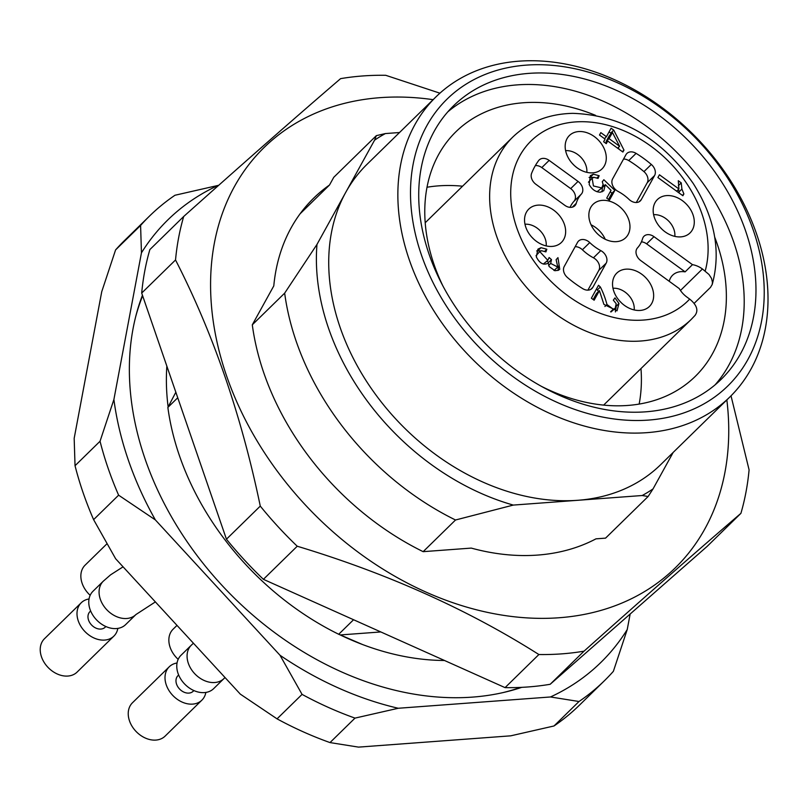 <?xml version="1.0" encoding="UTF-8"?>
<svg xmlns="http://www.w3.org/2000/svg" width="808" height="808" viewBox="0 0 808 808"><rect width="100%" height="100%" fill="white"/><g stroke="black" fill="none" stroke-linecap="round" stroke-linejoin="round"><path stroke-width="1.21" d="M353.571 619.736L338.714 634.27A248.904 186.688 -134.4 0 1 167.862 407.424L175.841 392.234M177.74 397.758L167.862 407.424M444.491 660.49A247.349 185.517 -134.4 0 1 362.55 644.531A247.349 185.517 -134.4 0 1 340.249 634.947L380.8 631.947M166.852 366.125A247.349 185.517 45.6 0 0 168.054 406.333M427.028 187.244A171.124 128.341 -134.4 0 1 459.843 185.961L462.56 186.204M640.976 368.579L641.158 371.306A171.124 128.341 -134.4 0 1 639.158 404.081M714.716 237.158A171.124 128.341 -134.4 0 1 695.244 376.427A171.124 128.341 -134.4 0 1 627.695 405.454A171.124 128.341 -134.4 0 1 541.118 386.194M442.754 285.648A171.124 128.341 -134.4 0 1 455.904 131.775A171.124 128.341 -134.4 0 1 595.567 115.362M513.292 505.081A224.018 168.013 -134.4 0 1 316.978 244.43L284.658 293.152L252.298 324.816A248.904 186.688 45.6 0 0 423.15 551.662L471.266 548.097A223.149 167.367 45.6 0 0 595.981 538.845L605.556 538.138L648.127 496.496L642.209 495.516L513.292 505.081L455.52 519.999A248.904 186.688 -134.4 0 1 284.658 293.152M385.376 133.562L376.336 135.653L374.569 140.168A224.018 168.013 -134.4 0 1 385.376 133.562L399.536 132.522M374.569 140.168L345.774 192.294A210.019 157.52 -134.4 0 1 366.923 164.418L436.067 96.778A210.019 157.52 -134.4 0 1 695.526 136.754A210.019 157.52 -134.4 0 1 729.796 397.031A210.019 157.52 -134.4 0 1 646.895 432.664A210.019 157.52 -134.4 0 1 433.926 310.949A210.019 157.52 -134.4 0 1 436.067 96.778M729.796 397.031L660.661 464.671A210.019 157.52 -134.4 0 1 577.75 500.293A210.019 157.52 -134.4 0 1 377.831 397.526A210.019 157.52 -134.4 0 1 345.774 192.294L316.978 244.43M455.52 519.999L423.15 551.662M673.185 452.409L653.026 488.921A224.018 168.013 -134.4 0 1 642.209 495.516M447.874 111.787A191.344 143.511 -134.4 0 1 678.165 153.742A191.344 143.511 -134.4 0 1 715.05 384.901M645.622 411.827A191.344 143.511 -134.4 0 1 451.581 300.94A191.344 143.511 -134.4 0 1 453.53 105.808A191.344 143.511 -134.4 0 1 689.931 142.228A191.344 143.511 -134.4 0 1 721.15 379.366A191.344 143.511 -134.4 0 1 645.622 411.827M648.46 420.089A200.677 150.51 -134.4 0 1 413.08 164.489A200.677 150.51 -134.4 0 1 700.496 143.188A200.677 150.51 -134.4 0 1 648.46 420.089M653.026 488.921L648.127 496.496M338.714 634.27L362.55 644.531M376.336 135.653L333.775 177.295L329.492 185.032L300.101 213.797M252.298 324.816L273.791 285.901A223.149 167.367 45.6 0 1 313.615 198.202A223.149 167.367 45.6 0 1 329.492 185.032M726.846 399.909A294.021 220.523 -134.4 0 1 425.654 591.941A294.021 220.523 -134.4 0 1 210.605 281.103A294.021 220.523 -134.4 0 1 433.118 99.667M550.177 684.285L707.081 546.44L740.916 513.343C698.102 550.026 645.804 595.981 584.012 651.177L550.177 684.285A326.695 245.026 45.6 0 1 505.061 687.628L263.398 579.326A326.695 245.026 45.6 0 1 226.442 539.199L141.693 293.062A326.695 245.026 45.6 0 1 149.864 249.581L183.699 216.483C245.006 161.701 297.304 115.756 340.602 78.639A326.695 245.026 -134.4 0 1 385.719 75.296L439.906 93.183M584.012 651.177A326.695 245.026 -134.4 0 1 538.885 654.53C467.953 609.545 387.406 573.448 297.233 546.228A326.695 245.026 -134.4 0 1 260.277 506.101C241.41 415.383 213.15 333.34 175.528 259.964L141.693 293.062M175.528 259.964A326.695 245.026 -134.4 0 1 183.699 216.483M260.277 506.101L226.442 539.199M297.233 546.228L263.398 579.326M538.885 654.53L505.061 687.628M731.018 395.819L749.087 469.862A326.695 245.026 -134.4 0 1 740.916 513.343M135.613 316.978A287.537 215.665 -134.4 0 1 142.632 295.789M520.594 687.396A287.537 215.665 -134.4 0 1 503.061 692.577M90.173 595.314A23.331 17.503 -134.4 0 1 85.093 565.176L106.828 543.915M205.848 692.436A23.331 17.503 -134.4 0 1 201.889 700.152L165.105 736.128A23.331 17.503 -134.4 0 1 136.279 731.684A23.331 17.503 -134.4 0 1 132.472 702.768L169.246 666.792A23.331 17.503 -134.4 0 1 177.053 662.994M117.847 628.402A23.331 17.503 -134.4 0 1 113.877 636.118L77.103 672.094A23.331 17.503 -134.4 0 1 48.278 667.66A23.331 17.503 -134.4 0 1 44.47 638.734L81.244 602.758A23.331 17.503 -134.4 0 1 89.042 598.96M178.174 659.348A23.331 17.503 -134.4 0 1 173.104 629.2L177.002 625.392M201.889 700.152A23.331 17.503 -134.4 0 1 173.053 695.708A23.331 17.503 -134.4 0 1 169.246 666.792M113.877 636.118A23.331 17.503 -134.4 0 1 85.052 631.684A23.331 17.503 -134.4 0 1 81.244 602.758M178.659 675.003L177.952 675.69A10.888 8.171 45.6 0 0 179.73 689.184A10.888 8.171 45.6 0 0 193.183 691.254L193.89 690.567M90.647 610.969L89.951 611.656A10.888 8.171 45.6 0 0 91.718 625.15A10.888 8.171 45.6 0 0 105.171 627.22L105.878 626.533M223.947 678.569L213.655 688.638A23.331 17.503 -134.4 0 1 184.82 684.194A23.331 17.503 -134.4 0 1 181.012 655.278L191.314 645.208A23.331 17.503 -134.4 0 0 188.446 663.631A23.331 17.503 -134.4 0 0 204.707 680.72A23.331 17.503 -134.4 0 0 223.947 678.569L225.028 677.538M135.946 614.535L125.644 624.604A23.331 17.503 -134.4 0 1 96.819 620.17A23.331 17.503 -134.4 0 1 93.011 591.244L103.313 581.174A23.331 17.503 -134.4 0 0 100.445 599.597A23.331 17.503 -134.4 0 0 116.695 616.686A23.331 17.503 -134.4 0 0 135.946 614.535L155.378 601.91M75.033 465.721A325.139 243.854 45.6 0 0 93.607 519.645L118.614 495.183A325.139 243.854 -134.4 0 1 100.04 441.259L75.033 465.721L74.174 438.34L101.737 291.688L115.584 249.914A325.139 243.854 45.6 0 1 124.614 240.431L149.621 215.968A325.139 243.854 -134.4 0 1 174.972 195.253L218.211 185.396A309.575 232.189 45.6 0 0 141.451 252.833L113.898 399.485A309.575 232.189 45.6 0 0 155.358 519.908L280.022 655.278L302.061 694.385A325.139 243.854 -134.4 0 0 355.005 718.11L329.997 742.582A325.139 243.854 45.6 0 1 277.053 718.857L240.309 694.133L115.645 558.762L93.607 519.645M149.621 215.968A325.139 243.854 -134.4 0 0 140.592 225.452L115.584 249.914M329.997 742.582L358.53 747.117L510.757 735.825L553.995 725.978A325.139 243.854 45.6 0 0 579.346 705.263L604.354 680.79A325.139 243.854 -134.4 0 1 579.003 701.506L553.995 725.978M355.005 718.11L398.253 708.263L550.47 696.971A309.575 232.189 45.6 0 0 627.23 629.543L613.383 671.307A325.139 243.854 -134.4 0 1 604.354 680.79M277.053 718.857L302.061 694.385M118.614 495.183L155.358 519.908M113.898 399.485L100.04 441.259M140.592 225.452L141.451 252.833M627.23 629.543L630.149 614.03M550.47 696.971L579.003 701.506M280.022 655.278A309.575 232.189 45.6 0 0 398.253 708.263M521.756 687.345A289.355 217.019 -134.4 0 1 504.626 692.224A289.355 217.019 -134.4 0 1 472.468 697.112A289.355 217.019 -134.4 0 1 215.595 578.286A289.355 217.019 -134.4 0 1 136.007 315.423A289.355 217.019 -134.4 0 1 142.44 295.223M619.605 146.288L612.434 132.492L609.05 138.612L619.605 146.288L617.625 148.218M533.421 238.835A17.887 13.423 45.6 0 0 531.775 237.158M662.055 229.3A17.887 13.423 45.6 0 0 660.409 227.614M619.786 301.182A17.887 13.423 -134.4 0 1 621.423 302.859M574.044 165.266A17.887 13.423 45.6 0 0 572.407 163.59M609.05 138.612L606.111 141.491L609.495 135.37L612.434 132.492M606.758 141.966L606.111 141.491M541.128 250.833L536.653 250.934M558.025 270.417L558.459 266.105M557.783 267.054L556.116 259.671L557.954 257.641L559.752 269.296L558.318 270.296L554.934 270.72L549.137 266.549L548.268 263.095C543.703 265.559 539.724 263.499 536.33 256.914L537.916 249.157L541.006 247.692L546.834 249.218L545.895 251.894L541.592 250.743L539.774 251.591L547.834 260.338L549.117 257.52L551.49 259.62L550.672 263.438L557.783 267.054L553.995 270.498M548.107 263.246L548.551 262.499L547.016 261.136M547.834 260.338L543.319 264.054M536.017 255.702L539.774 251.591M593.648 177.386L589.072 177.447M602.051 191.839L602.384 187.547L605.323 184.668L603.778 190.738L600.243 192.213C595.557 192.001 591.87 189.415 589.183 184.466L590.355 175.669L593.365 174.205L599.172 175.73L598.041 178.437L594.001 177.326L592.133 178.194L593.436 185.971L601.829 187.951L603.091 184.396L602.273 181.739L603.869 179.74L614.848 190.385L609.474 200.111L606.727 198.112L611.03 190.304L605.323 184.668M608.505 199.404L611.898 193.263L610.272 191.678M604.192 185.779L603.111 184.739M601.829 187.951L597.051 191.759M588.426 182.194L592.133 178.194M679.306 193.122L678.488 189.355M546.188 245.915A17.887 13.423 45.6 0 0 545.289 238.956A17.887 13.423 45.6 0 0 524.978 224.23M674.821 236.38A17.887 13.423 45.6 0 0 673.923 229.422A17.887 13.423 45.6 0 0 653.611 214.696M606.192 263.156A9.332 6.999 45.6 0 0 600.798 250.611A38.895 29.169 45.6 0 1 589.749 242.582A9.332 6.999 45.6 0 0 578.508 241.087A9.332 6.999 45.6 0 0 577.568 242.329L564.236 266.478A9.332 6.999 45.6 0 0 567.509 277.568A93.344 70.003 45.6 0 0 582.72 288.638A9.332 6.999 45.6 0 0 591.921 288.547A9.332 6.999 45.6 0 0 592.86 287.305L606.192 263.156L598.839 270.347L587.911 290.143M598.839 270.347A9.332 6.999 45.6 0 0 593.436 257.813A38.895 29.169 -134.4 0 1 582.396 249.773A9.332 6.999 45.6 0 0 575.165 246.682M570.044 207.353A38.895 29.169 -134.4 0 1 573.983 201.303A9.332 6.999 45.6 0 0 570.69 188.607L578.043 181.416L549.157 160.398A9.332 6.999 45.6 0 0 539.188 159.964A9.332 6.999 45.6 0 0 538.633 160.59A93.344 70.003 45.6 0 0 531.614 173.306A9.332 6.999 45.6 0 0 535.946 184.325L564.832 205.343A9.332 6.999 45.6 0 0 574.811 205.767A9.332 6.999 45.6 0 0 576.245 203.333A38.895 29.169 45.6 0 1 581.336 194.112A9.332 6.999 45.6 0 0 578.043 181.416M549.157 160.398L541.804 167.589L570.69 188.607M541.804 167.589A9.332 6.999 45.6 0 0 535.351 165.589M654.591 175.528A9.332 6.999 45.6 0 0 651.309 164.438A93.344 70.003 45.6 0 0 636.098 153.368A9.332 6.999 45.6 0 0 626.907 153.459A9.332 6.999 45.6 0 0 625.958 154.702L612.626 178.851A9.332 6.999 45.6 0 0 618.029 191.385A38.895 29.169 45.6 0 1 629.068 199.424A9.332 6.999 45.6 0 0 640.31 200.909A9.332 6.999 45.6 0 0 641.249 199.677L654.591 175.528L647.228 182.719L636.3 202.515M647.228 182.719A9.332 6.999 45.6 0 0 643.956 171.629L651.309 164.438M636.098 153.368L628.745 160.57A93.344 70.003 -134.4 0 1 643.956 171.629M628.745 160.57A9.332 6.999 45.6 0 0 623.554 159.055M612.989 288.264A17.887 13.423 -134.4 0 1 633.29 302.99A17.887 13.423 -134.4 0 1 634.189 309.939M586.82 172.346A17.887 13.423 45.6 0 0 585.911 165.387A17.887 13.423 45.6 0 0 565.61 150.672M619.18 149.349L618.271 147.591M611.171 133.734L609.131 131.795M593.163 299.516L596.486 293.506L599.425 290.627L594.133 300.223L591.375 298.213L598.506 285.285L600.354 287.012C603.051 292.244 605.263 298.071 606.97 304.495L613.252 309.212L615.211 308.323L616.191 303.717L613.322 300.152L614.979 297.899L618.968 303.475L617.019 310.827L603.909 304.384L599.425 290.627M615.383 311.918L616.15 306.868M615.211 308.323L611.02 311.949M598.526 291.506L596.506 288.911M591.062 224.806A22.523 16.887 -134.4 0 1 605.202 239.259M669.236 281.295A20.998 15.756 -134.4 0 1 672.62 275.215A20.998 15.756 -134.4 0 1 685.113 271.862L646.632 243.854A9.332 6.999 45.6 0 0 641.421 241.844M551.49 259.62L548.551 262.499M546.834 249.218L544.673 251.328M599.172 175.73L596.96 177.891M614.848 190.385L611.898 193.263M683.881 193.95L682.891 195.738L657.904 177.558L659.439 174.781L678.912 188.951L678.296 180.719L681.245 182.871L681.912 189.062L683.881 193.95L682.417 195.385M681.245 182.871L678.336 185.719M678.912 188.951L676.629 191.183M564.388 224.341A23.331 17.503 -134.4 0 1 558.58 244.561A23.331 17.503 -134.4 0 1 532.583 238.007A23.331 17.503 -134.4 0 1 526.604 211.878A23.331 17.503 -134.4 0 1 546.117 206.222A23.331 17.503 -134.4 0 1 564.388 224.341M693.022 214.807A23.331 17.503 45.6 0 0 674.751 196.687A23.331 17.503 45.6 0 0 655.237 202.333A23.331 17.503 45.6 0 0 661.217 228.472A23.331 17.503 45.6 0 0 687.214 235.027A23.331 17.503 45.6 0 0 693.022 214.807M685.113 271.862L692.476 264.66L653.985 236.663A9.332 6.999 45.6 0 0 644.016 236.229A9.332 6.999 45.6 0 0 642.582 238.663A38.895 29.169 45.6 0 1 637.482 247.894A9.332 6.999 45.6 0 0 640.774 260.59L679.255 288.587A20.998 15.756 -134.4 0 0 686.911 297.071L689.678 299.091C696.91 305.05 698.668 310.524 694.961 315.484M652.389 288.365A23.331 17.503 45.6 0 0 634.129 270.256A23.331 17.503 45.6 0 0 614.605 275.902A23.331 17.503 45.6 0 0 620.584 302.041A23.331 17.503 45.6 0 0 646.582 308.585A23.331 17.503 45.6 0 0 652.389 288.365M605.02 150.773A23.331 17.503 -134.4 0 1 599.213 170.993A23.331 17.503 -134.4 0 1 573.215 164.438A23.331 17.503 -134.4 0 1 567.226 138.309A23.331 17.503 -134.4 0 1 586.749 132.653A23.331 17.503 -134.4 0 1 605.02 150.773M603.637 141.743L605.091 139.097L599.496 135.027L600.819 132.623L606.424 136.703L611.111 128.209L613.747 130.128L623.978 150.086L622.887 152.045L607.727 141.016L606.273 143.662L603.637 141.743M607.727 141.016L605.556 143.137M623.978 150.086L622.362 151.662M613.747 130.128L610.798 133.007M606.424 136.703L604.445 138.633M600.354 287.012L597.405 289.89M616.514 241.643A23.331 17.503 45.6 0 0 625.473 237.926A23.331 17.503 45.6 0 0 621.918 208.767A23.331 17.503 45.6 0 0 592.85 204.565A23.331 17.503 45.6 0 0 590.113 222.432A23.331 17.503 45.6 0 0 616.514 241.643M692.476 264.66A20.998 15.756 -134.4 0 1 702.425 268.983L709 274.498L711.535 278.437L712.464 282.335L712.171 284.578L710.474 287.396L694.133 303.384M550.672 263.438L548.642 265.428M541.006 247.692L538.057 250.571M593.365 174.205L590.426 177.083M681.912 189.062L678.972 191.94M653.985 236.663L646.632 243.854M589.749 242.582L582.396 249.773M593.436 257.813L600.798 250.611M590.658 289.456L592.86 287.305M581.336 194.112L573.983 201.303M572.347 207.151L576.245 203.333M639.047 201.828L641.249 199.677M618.968 303.475L616.403 305.99M613.252 309.212L610.606 311.797M606.97 304.495L604.899 306.515M702.425 268.983L680.457 290.476M705.192 270.993A112.009 84.012 45.6 0 0 594.274 122.533A112.009 84.012 45.6 0 0 525.362 247.309A112.009 84.012 45.6 0 0 689.678 299.091M712.272 284.254C721.17 251.238 714.817 217.625 693.203 183.436C661.55 138.4 621.403 115.039 572.751 113.342C548.794 113.888 528.826 121.776 512.848 137.007A127.563 95.677 45.6 0 0 533.664 295.102A127.563 95.677 45.6 0 0 691.264 319.382L695.264 315.171M193.415 643.219L191.314 645.208M123.069 566.832L110.585 574.831L103.313 581.174M603.626 405.111L691.264 319.382M425.22 222.735L512.848 137.007"/></g></svg>
